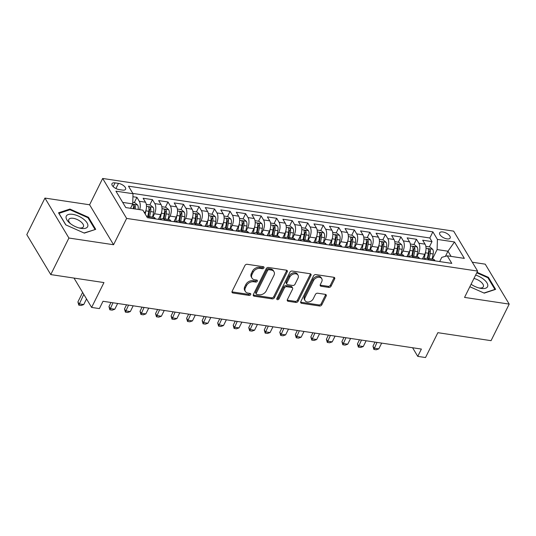 <?xml version="1.0" encoding="UTF-8"?>
<svg xmlns="http://www.w3.org/2000/svg" width="536" height="536" viewBox="0 0 536 536"><rect width="100%" height="100%" fill="white"/><g stroke="black" fill="none" stroke-linecap="round" stroke-linejoin="round"><path stroke-width="0.8" d="M263.94 267.886A1.26 0.918 149 0 0 263.953 267.075A1.26 0.918 149 0 0 263.37 266.72L247.17 264.288A1.796 1.306 149 0 0 244.939 265.494L232.115 291.329A1.796 1.306 149 0 0 232.095 292.482A1.796 1.306 149 0 0 232.925 292.991L249.119 295.423A1.26 0.918 149 0 0 250.687 294.579A1.26 0.918 149 0 0 250.701 293.775A1.26 0.918 149 0 0 250.118 293.413L248.021 293.098A5.755 4.181 149 0 1 245.367 291.47A5.755 4.181 149 0 1 245.421 287.778L246.493 285.621A5.755 4.181 149 0 1 253.649 281.762L255.746 282.077A1.26 0.918 149 0 0 257.314 281.233A1.26 0.918 149 0 0 257.327 280.422A1.26 0.918 149 0 0 256.744 280.067L254.647 279.752A5.755 4.181 149 0 1 251.994 278.124A5.755 4.181 149 0 1 252.047 274.425L253.119 272.275A5.755 4.181 149 0 1 260.275 268.415L262.372 268.73A1.26 0.918 149 0 0 263.94 267.886M251.994 278.124L251.344 277.038A5.755 4.181 149 0 1 251.404 273.347L252.469 271.196A5.755 4.181 149 0 1 259.632 267.337L261.722 267.652A1.26 0.918 149 0 0 263.29 266.807A1.26 0.918 149 0 0 263.33 266.714M231.961 291.832A1.796 1.306 149 0 0 232.276 291.912L248.47 294.344A1.26 0.918 149 0 0 250.037 293.5A1.26 0.918 149 0 0 250.078 293.406M245.367 291.47L244.718 290.391A5.755 4.181 149 0 1 244.778 286.693L245.843 284.542A5.755 4.181 149 0 1 253.005 280.683L255.096 280.998A1.26 0.918 149 0 0 256.664 280.154A1.26 0.918 149 0 0 256.704 280.06M442.843 231.974A5.863 2.667 26.4 0 0 439.667 232.818A5.863 2.667 26.4 0 0 441.456 236.349A5.863 2.667 26.4 0 0 446.99 238.882A5.863 2.667 26.4 0 0 450.173 238.031A5.863 2.667 26.4 0 0 448.384 234.5A5.863 2.667 26.4 0 0 442.843 231.974M328.816 287.417A1.796 1.306 149 0 0 331.047 286.204L334.645 278.961A1.796 1.306 149 0 0 334.665 277.802A1.796 1.306 149 0 0 333.834 277.293L315.845 274.593A1.796 1.306 149 0 0 313.614 275.799L300.79 301.634A1.796 1.306 149 0 0 300.77 302.793A1.796 1.306 149 0 0 301.601 303.302L319.583 306.002A1.796 1.306 149 0 0 321.821 304.796L326.169 296.04A1.796 1.306 149 0 0 326.19 294.887A1.796 1.306 149 0 0 325.359 294.371L317.66 293.219A1.796 1.306 149 0 0 315.423 294.425L313.265 298.766A4.811 3.497 149 0 1 309.131 301.909A4.811 3.497 149 0 1 305.064 300.629A4.811 3.497 149 0 1 305.111 297.54L313.553 280.536A4.811 3.497 149 0 1 317.694 277.393A4.811 3.497 149 0 1 321.761 278.673A4.811 3.497 149 0 1 321.707 281.762L320.3 284.596A1.796 1.306 149 0 0 320.287 285.748A1.796 1.306 149 0 0 321.118 286.257L328.816 287.417L328.166 286.331A1.796 1.306 149 0 0 330.404 285.125L334.002 277.876A1.796 1.306 149 0 0 334.149 277.38M68.909 238.031L113.565 244.731L89.599 204.779L44.944 198.079L68.909 238.031L50.766 274.586L103.957 282.572L91.616 307.43L99.381 308.595L103.013 301.279L421.383 349.063L417.758 356.373L425.524 357.539L437.865 332.682L491.056 340.668L509.2 304.106L485.234 264.161L472.296 262.218M113.565 244.731L126.63 218.413L477.616 271.089L464.551 297.406L509.2 304.106M287.236 271.846A1.796 1.306 149 0 0 287.256 270.687A1.796 1.306 149 0 0 286.425 270.178L268.435 267.477A1.796 1.306 149 0 0 266.204 268.683L253.374 294.519A1.796 1.306 149 0 0 253.361 295.678A1.796 1.306 149 0 0 254.191 296.187L272.174 298.887A1.796 1.306 149 0 0 274.412 297.681L287.236 271.846L286.593 270.76A1.796 1.306 149 0 0 286.74 270.265M292.14 271.035L310.13 273.735A1.796 1.306 149 0 1 310.96 274.244A1.796 1.306 149 0 1 310.94 275.404L298.117 301.239A1.796 1.306 149 0 1 295.879 302.445L288.18 301.286A1.796 1.306 149 0 1 287.356 300.776A1.796 1.306 149 0 1 287.37 299.624L292.576 289.145A1.796 1.306 149 0 0 292.589 287.993A1.796 1.306 149 0 0 291.758 287.484L286.653 286.713A1.796 1.306 149 0 0 284.415 287.919L279.001 298.827A1.26 0.918 149 0 1 277.923 299.651A1.26 0.918 149 0 1 276.857 299.316A1.26 0.918 149 0 1 276.871 298.512L289.909 272.241A1.796 1.306 149 0 1 292.14 271.035M50.766 274.586L26.8 234.634L44.944 198.079M429.39 246.868L432.003 241.609L422.683 240.208L425.048 244.155L418.837 243.223A7.33 3.779 98.5 0 1 418.522 253.387L416.861 256.731M413.859 244.537L416.472 239.277L407.152 237.884L409.517 241.823L403.307 240.892A7.33 3.779 98.5 0 1 402.992 251.056L401.33 254.399M398.328 242.205L400.941 236.946L391.622 235.552L393.987 239.492L387.776 238.56A7.33 3.779 98.5 0 1 387.461 248.724L385.799 252.067M382.798 239.873L385.411 234.621L376.091 233.22L378.456 237.16L372.245 236.229A7.33 3.779 98.5 0 1 371.93 246.399L370.269 249.736M367.274 237.542L369.88 232.289L360.56 230.889L362.926 234.828L356.715 233.897A7.33 3.779 98.5 0 1 356.4 244.068L354.738 247.411M351.743 235.21L354.35 229.957L345.03 228.557L347.395 232.497L341.184 231.565A7.33 3.779 98.5 0 1 340.869 241.736L339.214 245.079M336.213 232.879L338.819 227.626L329.499 226.226L331.864 230.165L325.654 229.234A7.33 3.779 98.5 0 1 325.339 239.404L323.684 242.748M320.682 230.554L323.288 225.294L313.969 223.894L316.334 227.84L310.123 226.902A7.33 3.779 98.5 0 1 309.808 237.073L308.153 240.416M305.151 228.222L307.758 222.963L298.438 221.562L300.803 225.509L294.592 224.571A7.33 3.779 98.5 0 1 294.277 234.741L292.623 238.085M289.621 225.891L292.227 220.631L282.908 219.237L285.273 223.177L279.062 222.246A7.33 3.779 98.5 0 1 278.747 232.41L277.092 235.753M274.09 223.559L276.697 218.299L267.377 216.906L269.742 220.845L263.531 219.914A7.33 3.779 98.5 0 1 263.216 230.078L261.561 233.421M258.56 221.227L261.166 215.968L251.846 214.574L254.211 218.514L248 217.583A7.33 3.779 98.5 0 1 247.686 227.746L246.031 231.09M243.029 218.896L245.635 213.643L236.316 212.243L238.681 216.182L232.47 215.251A7.33 3.779 98.5 0 1 232.155 225.422L230.5 228.765M227.499 216.564L230.105 211.311L220.785 209.911L223.15 213.851L216.939 212.919A7.33 3.779 98.5 0 1 216.624 223.09L214.97 226.433M211.968 214.233L214.574 208.98L205.255 207.579L207.62 211.519L201.409 210.588A7.33 3.779 98.5 0 1 201.094 220.758L199.439 224.102M196.437 211.901L199.044 206.648L189.724 205.248L192.089 209.187L185.878 208.256A7.33 3.779 98.5 0 1 185.563 218.427L183.908 221.77M180.907 209.576L183.513 204.316L174.193 202.916L176.558 206.863L170.347 205.925A7.33 3.779 98.5 0 1 170.033 216.095L168.378 219.438M165.376 207.244L167.982 201.985L158.663 200.585L161.028 204.531L154.817 203.6A7.33 3.779 98.5 0 1 154.502 213.764L152.847 217.107M149.846 204.913L152.452 199.653L143.132 198.26L145.497 202.199A7.33 3.779 98.5 0 1 145.189 212.363L144.74 213.268M425.048 244.155A7.33 3.779 -81.5 0 1 424.733 254.319L422.428 258.975M409.517 241.823A7.33 3.779 -81.5 0 1 409.203 251.987L406.898 256.644M393.987 239.492A7.33 3.779 -81.5 0 1 393.672 249.662L391.367 254.312M378.456 237.16A7.33 3.779 -81.5 0 1 378.141 247.331L375.837 251.98M362.926 234.828A7.33 3.779 -81.5 0 1 362.611 244.999L360.306 249.649M347.395 232.497A7.33 3.779 -81.5 0 1 347.08 242.667L344.775 247.317M331.864 230.165A7.33 3.779 -81.5 0 1 331.55 240.336L329.245 244.986M316.334 227.84A7.33 3.779 -81.5 0 1 316.019 238.004L313.714 242.661M300.803 225.509A7.33 3.779 -81.5 0 1 300.488 235.673L298.184 240.329M285.273 223.177A7.33 3.779 -81.5 0 1 284.958 233.341L282.653 237.997M269.742 220.845A7.33 3.779 -81.5 0 1 269.434 231.009L267.122 235.666M254.211 218.514A7.33 3.779 -81.5 0 1 253.903 228.684L251.592 233.334M238.681 216.182A7.33 3.779 -81.5 0 1 238.373 226.353L236.061 231.003M223.15 213.851A7.33 3.779 -81.5 0 1 222.842 224.021L220.53 228.671M207.62 211.519A7.33 3.779 -81.5 0 1 207.311 221.69L205 226.339M192.089 209.187A7.33 3.779 -81.5 0 1 191.781 219.358L189.469 224.008M176.558 206.863A7.33 3.779 -81.5 0 1 176.25 217.026L173.939 221.683M161.028 204.531A7.33 3.779 -81.5 0 1 160.72 214.695L158.408 219.351M119.079 189.57L122.496 190.086A5.682 2.58 26.4 0 0 125.578 189.262A5.682 2.58 26.4 0 0 123.843 185.838A5.682 2.58 26.4 0 0 118.476 183.386L115.059 182.876A5.682 2.58 26.4 0 0 111.984 183.694A5.682 2.58 26.4 0 0 113.712 187.118A5.682 2.58 26.4 0 0 119.079 189.57M126.63 218.413L102.664 178.461L453.65 231.137L477.616 271.089M432.003 241.609L429.832 237.991L432.88 231.854L128.486 186.166L133.015 193.724L132.707 203.894L130.523 208.29M432.88 231.854L437.416 239.411L454.501 241.97L464.344 258.385L447.258 255.819L451.794 263.384L147.4 217.696L142.864 210.139L125.779 207.573L115.937 191.164L133.015 193.724M146.562 216.31A7.33 3.779 98.5 0 1 147.32 216.276L153.531 217.207A7.33 3.779 98.5 0 1 155.346 218.608L155.527 218.916M147.32 216.276A7.33 3.779 98.5 0 1 149.135 217.676L149.316 217.985M435.078 260.871L434.89 260.563A7.33 3.779 -81.5 0 0 433.075 259.163L426.864 258.231A7.33 3.779 98.5 0 1 428.679 259.632L428.867 259.94M419.547 258.54L419.36 258.231A7.33 3.779 -81.5 0 0 417.544 256.831L411.333 255.9A7.33 3.779 98.5 0 1 413.149 257.3L413.336 257.608M404.017 256.208L403.829 255.906A7.33 3.779 -81.5 0 0 402.013 254.506L395.803 253.568A7.33 3.779 98.5 0 1 397.618 254.969L397.806 255.277M388.486 253.876L388.298 253.575A7.33 3.779 -81.5 0 0 386.483 252.175L380.272 251.243A7.33 3.779 98.5 0 1 382.088 252.644L382.275 252.945M372.956 251.552L372.768 251.243A7.33 3.779 -81.5 0 0 370.952 249.843L364.741 248.912A7.33 3.779 98.5 0 1 366.557 250.312L366.745 250.614M357.425 249.22L357.237 248.912A7.33 3.779 -81.5 0 0 355.428 247.511L349.211 246.58A7.33 3.779 98.5 0 1 351.026 247.98L351.214 248.289M341.894 246.888L341.713 246.58A7.33 3.779 -81.5 0 0 339.898 245.18L333.68 244.249A7.33 3.779 98.5 0 1 335.496 245.649L335.683 245.957M326.364 244.557L326.183 244.249A7.33 3.779 -81.5 0 0 324.367 242.848L318.15 241.917A7.33 3.779 98.5 0 1 319.965 243.317L320.153 243.625M310.833 242.225L310.652 241.917A7.33 3.779 -81.5 0 0 308.837 240.517L302.619 239.585A7.33 3.779 98.5 0 1 304.435 240.986L304.622 241.294M295.303 239.894L295.122 239.585A7.33 3.779 -81.5 0 0 293.306 238.185L287.088 237.254A7.33 3.779 98.5 0 1 288.904 238.654L289.092 238.962M279.772 237.562L279.591 237.26A7.33 3.779 -81.5 0 0 277.775 235.86L271.558 234.922A7.33 3.779 98.5 0 1 273.373 236.322L273.561 236.631M264.241 235.23L264.06 234.929A7.33 3.779 -81.5 0 0 262.245 233.529L256.027 232.59A7.33 3.779 98.5 0 1 257.843 233.991L258.03 234.299M248.711 232.905L248.53 232.597A7.33 3.779 -81.5 0 0 246.714 231.197L240.496 230.266A7.33 3.779 98.5 0 1 242.312 231.666L242.5 231.967M233.18 230.574L232.999 230.266A7.33 3.779 -81.5 0 0 231.184 228.865L224.973 227.934A7.33 3.779 98.5 0 1 226.782 229.334L226.969 229.636M217.65 228.242L217.469 227.934A7.33 3.779 -81.5 0 0 215.653 226.534L209.442 225.602A7.33 3.779 98.5 0 1 211.251 227.003L211.439 227.311M202.119 225.911L201.938 225.602A7.33 3.779 -81.5 0 0 200.122 224.202L193.911 223.271A7.33 3.779 98.5 0 1 195.727 224.671L195.908 224.979M186.588 223.579L186.407 223.271A7.33 3.779 -81.5 0 0 184.592 221.87L178.381 220.939A7.33 3.779 98.5 0 1 180.197 222.34L180.377 222.648M171.058 221.247L170.877 220.939A7.33 3.779 -81.5 0 0 169.061 219.539L162.85 218.608A7.33 3.779 98.5 0 1 164.666 220.008L164.847 220.316M134.315 202.581L136.921 197.322L139.286 201.268A7.33 3.779 98.5 0 1 139.675 209.656M152.452 199.653L154.817 203.6M167.982 201.985L170.347 205.925M183.513 204.316L185.878 208.256M199.044 206.648L201.409 210.588M214.574 208.98L216.939 212.919M230.105 211.311L232.47 215.251M245.635 213.643L248 217.583M261.166 215.968L263.531 219.914M276.697 218.299L279.062 222.246M292.227 220.631L294.592 224.571M307.758 222.963L310.123 226.902M323.288 225.294L325.654 229.234M338.819 227.626L341.184 231.565M354.35 229.957L356.715 233.897M369.88 232.289L372.245 236.229M385.411 234.621L387.776 238.56M400.941 236.946L403.307 240.892M416.472 239.277L418.837 243.223M429.832 237.991L132.834 193.422M136.921 197.322L132.928 196.725M445.429 256.329L447.975 251.21L437.101 249.575L432.391 259.062M132.707 203.894L122.67 202.387M89.599 204.779L102.664 178.461M412.579 347.743L417.758 356.373M74.008 278.077L91.616 307.43M451.084 256.396L447.975 251.21L454.501 241.97M439.674 261.561L441.765 257.354L447.258 255.819M160.452 219.653A7.33 3.779 98.5 0 1 162.85 218.608M175.982 221.984A7.33 3.779 98.5 0 1 178.381 220.939M191.513 224.316A7.33 3.779 98.5 0 1 193.911 223.271M207.043 226.648A7.33 3.779 98.5 0 1 209.442 225.602M222.574 228.979A7.33 3.779 98.5 0 1 224.973 227.934M238.105 231.311A7.33 3.779 98.5 0 1 240.496 230.266M253.635 233.642A7.33 3.779 98.5 0 1 256.027 232.59M269.166 235.974A7.33 3.779 98.5 0 1 271.558 234.922M284.696 238.306A7.33 3.779 98.5 0 1 287.088 237.254M300.227 240.631A7.33 3.779 98.5 0 1 302.619 239.585M315.758 242.962A7.33 3.779 98.5 0 1 318.15 241.917M331.288 245.294A7.33 3.779 98.5 0 1 333.68 244.249M346.819 247.625A7.33 3.779 98.5 0 1 349.211 246.58M362.349 249.957A7.33 3.779 98.5 0 1 364.741 248.912M377.88 252.289A7.33 3.779 98.5 0 1 380.272 251.243M393.411 254.62A7.33 3.779 98.5 0 1 395.803 253.568M408.941 256.952A7.33 3.779 98.5 0 1 411.333 255.9M424.472 259.277A7.33 3.779 98.5 0 1 426.864 258.231M437.101 249.575L437.416 239.411M84.333 233.12L95.716 229.348L88.494 217.321L69.901 209.053L58.524 212.819L65.74 224.852L84.333 233.12M469.851 286.733L484.243 293.138L495.626 289.366L488.403 277.34L477.027 272.281M69.492 209.884L69.901 209.053M88.159 217.998L88.494 217.321M488.068 278.017L488.403 277.34M253.227 295.021A1.796 1.306 149 0 0 253.541 295.108L271.531 297.808A1.796 1.306 149 0 0 273.769 296.596L286.593 270.76M269.119 269.742A1.26 0.918 149 0 0 267.551 270.586L256.295 293.266A1.26 0.918 149 0 0 256.282 294.07A1.26 0.918 149 0 0 256.865 294.425L259.076 294.76A5.755 4.181 149 0 0 266.231 290.901L273.93 275.397A5.755 4.181 149 0 0 273.983 271.705A5.755 4.181 149 0 0 271.33 270.07L269.119 269.742L268.469 268.663A1.26 0.918 149 0 0 266.901 269.507L267.551 270.586M256.282 294.07L255.632 292.991A1.26 0.918 149 0 1 255.645 292.18L266.901 269.507M273.983 271.705L273.34 270.626A5.755 4.181 149 0 0 270.68 268.992L271.33 270.07M268.469 268.663L270.68 268.992M287.222 300.12A1.796 1.306 149 0 0 287.537 300.207L295.236 301.366A1.796 1.306 149 0 0 297.473 300.153L310.297 274.318A1.796 1.306 149 0 0 310.445 273.822M292.589 287.993L291.946 286.914A1.796 1.306 149 0 0 291.115 286.405L286.01 285.634A1.796 1.306 149 0 0 283.772 286.84L278.351 297.748L279.001 298.827M276.831 298.599A1.26 0.918 149 0 0 278.351 297.748M297.969 278.271A4.811 3.497 149 0 0 298.016 275.189A4.811 3.497 149 0 0 293.949 273.909A4.811 3.497 149 0 0 289.815 277.052L286.84 283.041A1.796 1.306 149 0 0 286.82 284.194A1.796 1.306 149 0 0 287.651 284.703L292.757 285.474A1.796 1.306 149 0 0 294.994 284.268L297.969 278.271M298.016 275.189L297.373 274.104A4.811 3.497 149 0 0 293.306 272.831A4.811 3.497 149 0 0 289.165 275.966L289.815 277.052M286.82 284.194L286.17 283.115A1.796 1.306 149 0 1 286.19 281.963L289.165 275.966M320.153 285.092A1.796 1.306 149 0 0 320.468 285.179L328.166 286.331M321.761 278.673L321.111 277.594A4.811 3.497 149 0 0 317.044 276.315A4.811 3.497 149 0 0 312.903 279.457L313.553 280.536M305.064 300.629L304.415 299.55A4.811 3.497 149 0 1 304.461 296.462L312.903 279.457M300.636 302.137A1.796 1.306 149 0 0 300.951 302.224L318.94 304.924A1.796 1.306 149 0 0 321.178 303.711L325.52 294.961A1.796 1.306 149 0 0 325.674 294.458M132.754 202.347L134.791 202.655L137.645 205.047A4.857 2.506 98.5 0 1 138.134 209.429M135.179 208.986A4.857 2.506 -81.5 0 0 135.085 205.596C134.087 204.43 133.464 204.337 133.223 205.315A4.857 2.506 98.5 0 1 133.317 208.705M133.23 204.839L133.223 205.315M135.085 205.596L134.04 207.7A2.472 1.273 98.5 0 1 133.966 208.805M82.618 292.428L77.901 301.935L79.067 303.879L83.723 304.575L86.524 298.934M83.723 304.575L81.13 305.493L78.799 305.145L77.901 301.935M83.784 294.371L78.799 305.145M72.762 214.36A11.913 5.414 26.4 0 0 69.848 223.177A11.913 5.414 26.4 0 0 79.844 228.142A11.913 5.414 26.4 0 0 81.184 228.396A11.913 5.414 26.4 0 0 87.066 222.896A11.913 5.414 26.4 0 0 72.762 214.36M78.866 227.894A8.154 3.705 26.4 0 0 79 227.914A8.154 3.705 26.4 0 0 83.422 226.735A8.154 3.705 26.4 0 0 80.929 221.824A8.154 3.705 26.4 0 0 73.231 218.306A8.154 3.705 26.4 0 0 68.809 219.485A8.154 3.705 26.4 0 0 70.638 223.807M94.872 229.629L84.072 232.999M65.881 224.912L58.953 213.368L69.982 209.717L87.998 217.73L94.993 229.388M471.09 284.227A11.913 5.414 26.4 0 0 479.753 288.16A11.913 5.414 26.4 0 0 487.733 286.217A11.913 5.414 26.4 0 0 475.64 275.075M478.775 287.912A8.154 3.705 26.4 0 0 483.331 286.753A8.154 3.705 26.4 0 0 483.452 286.425A8.154 3.705 26.4 0 0 473.951 278.472M476.765 272.797L487.907 277.749L494.902 289.406L483.981 293.018M145.913 210.507A4.857 2.506 98.5 0 1 145.846 210.849L145.209 214.052M146.288 204.377L150.321 204.987L153.175 207.378A4.857 2.506 98.5 0 1 153.611 212.015L152.606 217.073M149.651 216.631L150.663 211.573A4.857 2.506 -81.5 0 0 150.616 207.921C149.618 206.762 148.995 206.668 148.753 207.646A4.857 2.506 98.5 0 1 148.8 211.291L147.789 216.35M150.616 207.921L149.571 210.025A2.472 1.273 98.5 0 1 149.49 211.171L148.432 216.444M148.76 207.171L148.753 207.646M161.443 212.839A4.857 2.506 98.5 0 1 161.376 213.181L160.096 219.606M159.219 217.723L158.877 219.418M161.818 206.708L165.852 207.311L168.699 209.71A4.857 2.506 98.5 0 1 169.142 214.346L168.137 219.405M165.182 218.963L166.194 213.904A4.857 2.506 -81.5 0 0 166.147 210.253C165.148 209.094 164.525 209 164.284 209.978A4.857 2.506 98.5 0 1 164.331 213.623L163.319 218.681M166.147 210.253L165.101 212.357A2.472 1.273 98.5 0 1 165.014 213.502L163.962 218.775M164.291 209.502L164.284 209.978M111.006 302.478L108.962 306.599L110.128 308.542L114.784 309.239L117.645 303.476M114.784 309.239L112.192 310.156L109.86 309.808L108.962 306.599M112.989 302.78L109.86 309.808M176.974 215.171A4.857 2.506 98.5 0 1 176.907 215.512L175.627 221.931M174.749 220.048L174.408 221.75M177.349 209.04L181.382 209.643L184.23 212.042A4.857 2.506 98.5 0 1 184.672 216.678L183.667 221.73M180.712 221.288L181.724 216.229A4.857 2.506 -81.5 0 0 181.677 212.584C180.679 211.419 180.056 211.325 179.815 212.303A4.857 2.506 98.5 0 1 179.862 215.954L178.85 221.013M181.677 212.584L180.632 214.688A2.472 1.273 98.5 0 1 180.545 215.834L179.493 221.107M179.821 211.834L179.815 212.303M126.536 304.81L124.493 308.924L125.659 310.873L130.315 311.57L133.176 305.808M130.315 311.57L127.722 312.488L125.391 312.133L124.493 308.924M128.519 305.111L125.391 312.133M192.504 217.502A4.857 2.506 98.5 0 1 192.437 217.837L191.158 224.262M190.28 222.38L189.938 224.082M192.88 211.372L196.913 211.975L199.761 214.367A4.857 2.506 98.5 0 1 200.203 219.003L199.198 224.061M196.243 223.619L197.255 218.561A4.857 2.506 -81.5 0 0 197.208 214.916C196.21 213.75 195.586 213.656 195.345 214.635A4.857 2.506 98.5 0 1 195.392 218.286L194.38 223.345M197.208 214.916L196.163 217.02A2.472 1.273 98.5 0 1 196.076 218.165L195.024 223.438M195.352 214.166L195.345 214.635M142.067 307.141L140.023 311.255L141.189 313.198L145.846 313.902L148.707 308.14M145.846 313.902L143.253 314.82L140.921 314.465L140.023 311.255M144.05 307.443L140.921 314.465M208.028 219.834A4.857 2.506 98.5 0 1 207.968 220.169L206.688 226.594M205.811 224.711L205.469 226.413M208.41 213.703L212.444 214.306L215.291 216.698A4.857 2.506 98.5 0 1 215.733 221.335L214.728 226.393M211.774 225.951L212.785 220.892A4.857 2.506 -81.5 0 0 212.738 217.248C211.74 216.082 211.117 215.988 210.876 216.966A4.857 2.506 98.5 0 1 210.923 220.611L209.911 225.669M212.738 217.248L211.693 219.351A2.472 1.273 98.5 0 1 211.606 220.49L210.554 225.77M210.883 216.497L210.876 216.966M157.597 309.473L155.554 313.587L156.72 315.53L161.376 316.233L164.237 310.471M161.376 316.233L158.783 317.145L156.452 316.796L155.554 313.587M159.581 309.768L156.452 316.796M223.559 222.165A4.857 2.506 98.5 0 1 223.499 222.5L222.219 228.926M221.341 227.043L221 228.745M223.941 216.035L227.974 216.638L230.822 219.03A4.857 2.506 98.5 0 1 231.264 223.666L230.259 228.725M227.304 228.282L228.316 223.224A4.857 2.506 -81.5 0 0 228.269 219.579C227.271 218.413 226.648 218.32 226.406 219.298A4.857 2.506 98.5 0 1 226.453 222.943L225.442 228.001M228.269 219.579L227.224 221.683A2.472 1.273 98.5 0 1 227.137 222.822L226.085 228.102M226.413 218.829L226.406 219.298M173.128 311.805L171.085 315.918L172.25 317.861L176.907 318.565L179.768 312.803M176.907 318.565L174.314 319.476L171.982 319.128L171.085 315.918M175.105 312.099L171.982 319.128M239.09 224.497A4.857 2.506 98.5 0 1 239.029 224.832L237.75 231.257M236.872 229.375L236.53 231.076M239.471 218.36L243.505 218.969L246.352 221.361A4.857 2.506 98.5 0 1 246.795 225.998L245.79 231.056M242.835 230.614L243.847 225.555A4.857 2.506 -81.5 0 0 243.8 221.911C242.801 220.745 242.178 220.651 241.937 221.629A4.857 2.506 98.5 0 1 241.984 225.274L240.972 230.333M243.8 221.911L242.754 224.015A2.472 1.273 98.5 0 1 242.667 225.154L241.615 230.433M241.944 221.154L241.937 221.629M188.652 314.136L186.615 318.25L187.781 320.193L192.437 320.89L195.298 315.135M192.437 320.89L189.845 321.808L187.513 321.459L186.615 318.25M190.635 314.431L187.513 321.459M254.62 226.829A4.857 2.506 98.5 0 1 254.56 227.164L253.28 233.589M252.402 231.706L252.061 233.408M255.002 220.691L259.035 221.301L261.883 223.693A4.857 2.506 98.5 0 1 262.325 228.329L261.32 233.388M258.365 232.946L259.377 227.887A4.857 2.506 -81.5 0 0 259.33 224.242C258.332 223.077 257.709 222.983 257.468 223.961A4.857 2.506 98.5 0 1 257.515 227.606L256.503 232.664M259.33 224.242L258.285 226.346A2.472 1.273 98.5 0 1 258.198 227.485L257.146 232.758M257.474 223.485L257.468 223.961M204.183 316.468L202.146 320.582L203.311 322.525L207.968 323.221L210.829 317.459M207.968 323.221L205.375 324.139L203.044 323.791L202.146 320.582M206.166 316.763L203.044 323.791M270.151 229.16A4.857 2.506 98.5 0 1 270.09 229.495L268.811 235.92M267.933 234.038L267.591 235.733M270.533 223.023L274.566 223.633L277.413 226.025A4.857 2.506 98.5 0 1 277.856 230.661L276.851 235.719M273.896 235.277L274.908 230.219A4.857 2.506 -81.5 0 0 274.861 226.567C273.863 225.408 273.239 225.314 272.998 226.293A4.857 2.506 98.5 0 1 273.045 229.937L272.033 234.996M274.861 226.567L273.816 228.678A2.472 1.273 98.5 0 1 273.728 229.817L272.677 235.09M273.005 225.817L272.998 226.293M219.713 318.799L217.676 322.913L218.842 324.856L223.499 325.553L226.36 319.791M223.499 325.553L220.906 326.471L218.574 326.123L217.676 322.913M221.696 319.094L218.574 326.123M285.681 231.485A4.857 2.506 98.5 0 1 285.621 231.827L284.341 238.252M283.457 236.369L283.122 238.064M286.063 225.355L290.097 225.964L292.944 228.356A4.857 2.506 98.5 0 1 293.386 232.993L292.381 238.051M289.427 237.609L290.438 232.55A4.857 2.506 -81.5 0 0 290.391 228.899C289.393 227.74 288.77 227.646 288.529 228.624A4.857 2.506 98.5 0 1 288.576 232.269L287.564 237.327M290.391 228.899L289.346 231.003A2.472 1.273 98.5 0 1 289.259 232.148L288.207 237.421M288.536 228.148L288.529 228.624M235.244 321.124L233.207 325.245L234.373 327.188L239.029 327.885L241.89 322.123M239.029 327.885L236.436 328.803L234.105 328.454L233.207 325.245M237.227 321.426L234.105 328.454M301.212 233.817A4.857 2.506 98.5 0 1 301.152 234.158L299.872 240.577M298.988 238.694L298.653 240.396M301.594 227.686L305.627 228.289L308.475 230.688A4.857 2.506 98.5 0 1 308.917 235.324L307.912 240.383M304.957 239.934L305.969 234.882A4.857 2.506 -81.5 0 0 305.922 231.23C304.924 230.065 304.301 229.978 304.059 230.956A4.857 2.506 98.5 0 1 304.106 234.601L303.095 239.659M305.922 231.23L304.877 233.334A2.472 1.273 98.5 0 1 304.79 234.48L303.738 239.753M304.066 230.48L304.059 230.956M250.774 323.456L248.738 327.576L249.903 329.519L254.56 330.216L257.421 324.454M254.56 330.216L251.967 331.134L249.635 330.786L248.738 327.576M252.758 323.757L249.635 330.786M316.743 236.148A4.857 2.506 98.5 0 1 316.682 236.49L315.403 242.909M314.518 241.026L314.183 242.728M317.124 230.018L321.158 230.621L324.005 233.013A4.857 2.506 98.5 0 1 324.448 237.649L323.442 242.708M320.488 242.265L321.5 237.207A4.857 2.506 -81.5 0 0 321.453 233.562C320.454 232.396 319.831 232.302 319.59 233.281A4.857 2.506 98.5 0 1 319.637 236.932L318.625 241.991M321.453 233.562L320.407 235.666A2.472 1.273 98.5 0 1 320.32 236.811L319.268 242.084M319.597 232.812L319.59 233.281M266.305 325.788L264.268 329.901L265.434 331.844L270.09 332.548L272.951 326.786M270.09 332.548L267.498 333.466L265.166 333.111L264.268 329.901M268.288 326.089L265.166 333.111M332.273 238.48A4.857 2.506 98.5 0 1 332.213 238.815L330.933 245.24M330.049 243.357L329.714 245.059M332.655 232.349L336.688 232.952L339.536 235.344A4.857 2.506 98.5 0 1 339.978 239.981L338.966 245.039M336.018 244.597L337.03 239.538A4.857 2.506 -81.5 0 0 336.983 235.894C335.985 234.728 335.362 234.634 335.121 235.612A4.857 2.506 98.5 0 1 335.168 239.264L334.156 244.315M336.983 235.894L335.938 237.997A2.472 1.273 98.5 0 1 335.851 239.143L334.799 244.416M335.127 235.143L335.121 235.612M281.836 328.119L279.792 332.233L280.958 334.176L285.621 334.879L288.482 329.117M285.621 334.879L283.028 335.791L280.697 335.442L279.792 332.233M283.819 328.421L280.697 335.442M347.804 240.811A4.857 2.506 98.5 0 1 347.743 241.146L346.464 247.572M345.579 245.689L345.244 247.391M348.179 234.681L352.219 235.284L355.067 237.676A4.857 2.506 98.5 0 1 355.509 242.312L354.497 247.371M351.549 246.929L352.561 241.87A4.857 2.506 -81.5 0 0 352.514 238.225C351.516 237.059 350.892 236.966 350.651 237.944A4.857 2.506 98.5 0 1 350.698 241.589L349.686 246.647M352.514 238.225L351.469 240.329A2.472 1.273 98.5 0 1 351.382 241.468L350.33 246.748M350.658 237.475L350.651 237.944M297.366 330.451L295.323 334.565L296.488 336.507L301.152 337.211L304.013 331.449M301.152 337.211L298.559 338.122L296.227 337.774L295.323 334.565M299.349 330.745L296.227 337.774M363.334 243.143A4.857 2.506 98.5 0 1 363.274 243.478L361.994 249.903M361.11 248.021L360.775 249.722M363.71 237.006L367.75 237.615L370.597 240.007A4.857 2.506 98.5 0 1 371.039 244.644L370.028 249.702M367.08 249.26L368.091 244.202A4.857 2.506 -81.5 0 0 368.044 240.557C367.046 239.391 366.423 239.297 366.182 240.275A4.857 2.506 98.5 0 1 366.229 243.92L365.217 248.979M368.044 240.557L366.999 242.661A2.472 1.273 98.5 0 1 366.912 243.8L365.86 249.079M366.188 239.8L366.182 240.275M312.897 332.782L310.853 336.896L312.019 338.839L316.682 339.536L319.543 333.781M316.682 339.536L314.089 340.454L311.758 340.105L310.853 336.896M314.88 333.077L311.758 340.105M378.865 245.475A4.857 2.506 98.5 0 1 378.805 245.81L377.525 252.235M376.641 250.352L376.305 252.054M379.24 239.337L383.28 239.947L386.128 242.339A4.857 2.506 98.5 0 1 386.57 246.975L385.558 252.034M382.61 251.592L383.622 246.533A4.857 2.506 -81.5 0 0 383.575 242.888C382.577 241.723 381.954 241.629 381.712 242.607A4.857 2.506 98.5 0 1 381.759 246.252L380.748 251.31M383.575 242.888L382.53 244.992A2.472 1.273 98.5 0 1 382.443 246.131L381.391 251.411M381.719 242.131L381.712 242.607M328.427 335.114L326.384 339.228L327.55 341.171L332.213 341.868L335.074 336.112M332.213 341.868L329.62 342.785L327.288 342.437L326.384 339.228M330.411 335.409L327.288 342.437M394.396 247.806A4.857 2.506 98.5 0 1 394.335 248.141L393.055 254.567M392.171 252.684L391.836 254.379M394.771 241.669L398.811 242.279L401.658 244.671A4.857 2.506 98.5 0 1 402.101 249.307L401.089 254.365M398.141 253.923L399.153 248.865A4.857 2.506 -81.5 0 0 399.106 245.22C398.107 244.054 397.484 243.96 397.243 244.939A4.857 2.506 98.5 0 1 397.29 248.583L396.278 253.642M399.106 245.22L398.06 247.324A2.472 1.273 98.5 0 1 397.973 248.463L396.921 253.736M397.25 244.463L397.243 244.939M343.958 337.445L341.914 341.559L343.08 343.502L347.743 344.199L350.604 338.437M347.743 344.199L345.151 345.117L342.819 344.769L341.914 341.559M345.941 337.74L342.819 344.769M409.926 250.131A4.857 2.506 98.5 0 1 409.866 250.473L408.586 256.898M407.702 255.015L407.367 256.711M410.301 244.001L414.341 244.61L417.189 247.002A4.857 2.506 98.5 0 1 417.631 251.639L416.619 256.697M413.671 256.255L414.683 251.196A4.857 2.506 -81.5 0 0 414.636 247.545C413.638 246.386 413.015 246.292 412.774 247.27A4.857 2.506 98.5 0 1 412.82 250.915L411.809 255.974M414.636 247.545L413.591 249.649A2.472 1.273 98.5 0 1 413.504 250.794L412.452 256.067M412.78 246.795L412.774 247.27M359.488 339.777L357.445 343.891L358.611 345.834L363.274 346.531L366.135 340.769M363.274 346.531L360.681 347.449L358.35 347.1L357.445 343.891M361.472 340.072L358.35 347.1M425.457 252.463A4.857 2.506 98.5 0 1 425.396 252.804L424.117 259.23M423.232 257.347L422.897 259.042M425.832 246.332L429.872 246.935L432.72 249.334A4.857 2.506 98.5 0 1 433.162 253.97L432.15 259.029M429.202 258.587L430.214 253.528A4.857 2.506 -81.5 0 0 430.167 249.877C429.168 248.717 428.545 248.624 428.304 249.602A4.857 2.506 98.5 0 1 428.344 253.247L427.339 258.305M430.167 249.877L429.122 251.98A2.472 1.273 98.5 0 1 429.035 253.126L427.983 258.399M428.311 249.126L428.304 249.602M375.019 342.102L372.976 346.223L374.141 348.166L378.805 348.862L381.666 343.1M378.805 348.862L376.212 349.78L373.88 349.432L372.976 346.223M377.002 342.404L373.88 349.432M424.733 254.319L418.522 253.387M409.203 251.987L402.992 251.056M393.672 249.662L387.461 248.724M378.141 247.331L371.93 246.399M362.611 244.999L356.4 244.068M347.08 242.667L340.869 241.736M331.55 240.336L325.339 239.404M316.019 238.004L309.808 237.073M300.488 235.673L294.277 234.741M284.958 233.341L278.747 232.41M269.434 231.009L263.216 230.078M253.903 228.684L247.686 227.746M238.373 226.353L232.155 225.422M222.842 224.021L216.624 223.09M207.311 221.69L201.094 220.758M191.781 219.358L185.563 218.427M176.25 217.026L170.033 216.095M160.72 214.695L154.502 213.764M145.189 212.363L144.104 212.202M155.346 218.608L149.135 217.676M434.89 260.563L428.679 259.632M419.36 258.231L413.149 257.3M403.829 255.906L397.618 254.969M388.298 253.575L382.088 252.644M372.768 251.243L366.557 250.312M357.237 248.912L351.026 247.98M341.713 246.58L335.496 245.649M326.183 244.249L319.965 243.317M310.652 241.917L304.435 240.986M295.122 239.585L288.904 238.654M279.591 237.26L273.373 236.322M264.06 234.929L257.843 233.991M248.53 232.597L242.312 231.666M232.999 230.266L226.782 229.334M217.469 227.934L211.251 227.003M201.938 225.602L195.727 224.671M186.407 223.271L180.197 222.34M170.877 220.939L164.666 220.008M145.497 202.199L139.286 201.268M113.19 186.649L115.059 182.876M115.923 188.538L118.476 183.386M259.632 267.337L260.275 268.415M252.469 271.196L253.119 272.275M251.404 273.347L252.047 274.425M255.096 280.998L255.746 282.077M253.005 280.683L253.649 281.762M245.843 284.542L246.493 285.621M244.778 286.693L245.421 287.778M248.47 294.344L249.119 295.423M232.276 291.912L232.925 292.991M261.722 267.652L262.372 268.73M273.769 296.596L274.412 297.681M271.531 297.808L272.174 298.887M253.541 295.108L254.191 296.187M255.645 292.18L256.295 293.266M310.297 274.318L310.94 275.404M297.473 300.153L298.117 301.239M295.236 301.366L295.879 302.445M287.537 300.207L288.18 301.286M291.115 286.405L291.758 287.484M286.01 285.634L286.653 286.713M283.772 286.84L284.415 287.919M286.19 281.963L286.84 283.041M320.468 285.179L321.118 286.257M304.461 296.462L305.111 297.54M325.52 294.961L326.169 296.04M321.178 303.711L321.821 304.796M318.94 304.924L319.583 306.002M300.951 302.224L301.601 303.302M334.002 277.876L334.645 278.961M330.404 285.125L331.047 286.204M137.571 204.987L132.539 204.229M153.102 207.318L146.482 206.327M148.8 211.291L145.846 210.849M153.611 212.015L150.663 211.573M168.632 209.65L162.013 208.651M164.331 213.623L161.376 213.181M169.142 214.346L166.194 213.904M184.163 211.981L177.543 210.983M179.862 215.954L176.907 215.512M184.672 216.678L181.724 216.229M199.694 214.306L193.074 213.315M195.392 218.286L192.437 217.837M200.203 219.003L197.255 218.561M215.224 216.638L208.605 215.646M210.923 220.611L207.968 220.169M215.733 221.335L212.785 220.892M230.755 218.969L224.135 217.978M226.453 222.943L223.499 222.5M231.264 223.666L228.316 223.224M246.285 221.301L239.666 220.309M241.984 225.274L239.029 224.832M246.795 225.998L243.847 225.555M261.816 223.633L255.196 222.641M257.515 227.606L254.56 227.164M262.325 228.329L259.377 227.887M277.346 225.964L270.727 224.973M273.045 229.937L270.09 229.495M277.856 230.661L274.908 230.219M292.877 228.296L286.257 227.298M288.576 232.269L285.621 231.827M293.386 232.993L290.438 232.55M308.408 230.627L301.788 229.629M304.106 234.601L301.152 234.158M308.917 235.324L305.969 234.882M323.938 232.952L317.319 231.961M319.637 236.932L316.682 236.49M324.448 237.649L321.5 237.207M339.469 235.284L332.849 234.292M335.168 239.264L332.213 238.815M339.978 239.981L337.03 239.538M355 237.615L348.38 236.624M350.698 241.589L347.743 241.146M355.509 242.312L352.561 241.87M370.53 239.947L363.911 238.956M366.229 243.92L363.274 243.478M371.039 244.644L368.091 244.202M386.061 242.279L379.441 241.287M381.759 246.252L378.805 245.81M386.57 246.975L383.622 246.533M401.591 244.61L394.972 243.619M397.29 248.583L394.335 248.141M402.101 249.307L399.153 248.865M417.122 246.942L410.502 245.95M412.82 250.915L409.866 250.473M417.631 251.639L414.683 251.196M432.653 249.274L426.033 248.275M428.344 253.247L425.396 252.804M433.162 253.97L430.214 253.528"/></g></svg>
